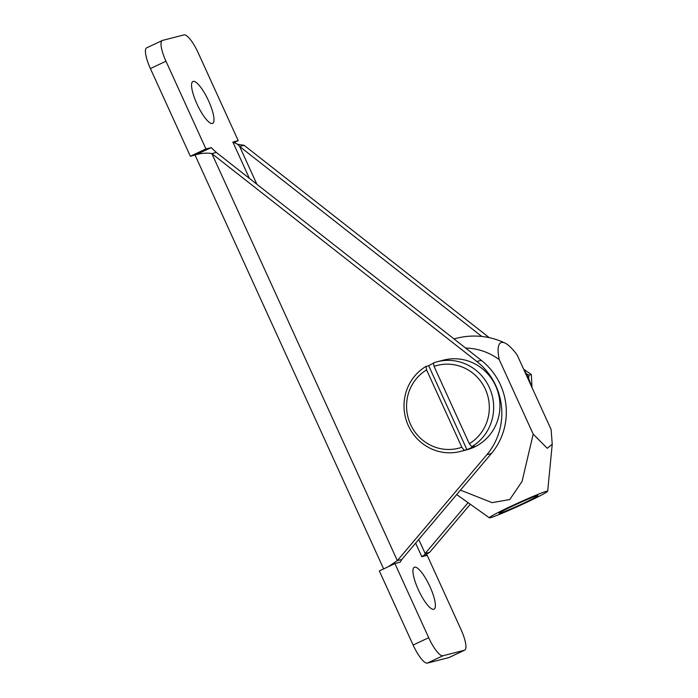 <?xml version="1.0" encoding="UTF-8"?>
<svg xmlns="http://www.w3.org/2000/svg" width="698" height="698" viewBox="0 0 698 698"><rect width="100%" height="100%" fill="white"/><g stroke="black" fill="none" stroke-linecap="round" stroke-linejoin="round"><path stroke-width="1.05" d="M195.1 155.035L190.353 156.247L205.936 148.91L165.976 61.223A21.376 5.462 -115.2 0 1 162.25 40.51A21.376 5.462 -115.2 0 1 162.494 40.414L184.019 34.9A21.376 5.462 -115.2 0 1 198.249 52.952L238.21 140.638L232.844 142.087L237.739 144.312L239.65 146.475L256.864 184.246M162.25 40.51L146.659 47.848A21.376 5.462 64.8 0 0 150.393 68.561L165.976 61.223M190.353 156.247L150.393 68.561M464.449 650.248L448.866 657.586A21.376 5.462 64.8 0 0 449.119 657.49L464.702 650.152A21.376 5.462 -115.2 0 1 464.449 650.248L442.925 655.762A21.376 5.462 -115.2 0 1 428.694 637.71L394.911 563.591L379.328 570.929L413.111 645.048A21.376 5.462 64.8 0 0 427.342 663.1L442.925 655.762M448.866 657.586L427.342 663.1M234.624 142.331L238.21 140.638M205.936 148.91L211.258 147.688M400.251 562.117L394.911 563.591M415.633 543.131L421.793 556.699L427.193 555.311L460.968 629.439A21.376 5.462 -115.2 0 1 464.702 650.152M433.763 609.284A23.156 5.916 -115.2 0 1 418.573 590.238A23.156 5.916 -115.2 0 1 414.298 567.273A23.156 5.916 -115.2 0 1 429.523 585.709A23.156 5.916 -115.2 0 1 434.034 609.188A23.156 5.916 -115.2 0 1 433.763 609.284M212.367 123.485A23.156 5.916 -115.2 0 1 197.185 104.438A23.156 5.916 -115.2 0 1 192.91 81.474A23.156 5.916 -115.2 0 1 208.126 99.91A23.156 5.916 -115.2 0 1 212.646 123.38A23.156 5.916 -115.2 0 1 212.367 123.485M489.263 337.666L244.134 145.324L239.65 146.475L481.786 336.462M531.422 386.291A64.137 61.93 -104.4 0 0 523.683 369.294M421.767 556.638L424.489 554.945L425.143 553.488L429.619 552.345L470.286 504.235M418.739 539.458L425.143 553.488L468.096 502.673M244.134 145.324L237.739 144.312M429.619 552.345L423.669 556.219M215.167 152.749L216.336 152.452L481.315 360.36A64.137 61.93 -104.4 0 1 491.348 453.569L401.83 559.464L397.345 560.616L486.864 454.712A64.137 61.93 -104.4 0 0 476.839 361.512L211.852 153.595L215.167 152.749M388.149 566.776L397.345 560.616L211.852 153.595C202.516 151.815 191.889 156.029 195.763 154.939M211.293 147.618L195.047 155.069L383.638 568.905M211.468 147.871L216.336 152.452M401.83 559.464L400.155 562.178M203.484 151.222L211.328 147.531M526.257 373.683L528.883 375.131L528.639 378.613M531.989 387.53L531.344 374.503L523.657 369.251M531.344 374.503L528.883 375.131M471.691 446.746A46.321 44.733 75.6 0 0 490.188 389.432A46.321 44.733 75.6 0 0 437.341 361.712A46.321 44.733 75.6 0 0 433.475 362.899L434.069 366.389L469.309 443.727L471.691 446.746L474.378 446.057A46.321 44.733 75.6 0 1 466.901 449.582L464.214 450.271L461.832 447.244L426.583 369.905L425.998 366.424L428.685 365.735L466.901 449.582M428.685 365.735A46.321 44.733 75.6 0 1 432.35 363.798A46.321 44.733 75.6 0 1 433.537 363.257M464.214 450.271A46.321 44.733 75.6 0 1 460.348 451.458A46.321 44.733 75.6 0 1 407.501 423.747A46.321 44.733 75.6 0 1 425.998 366.424M461.832 447.244A42.761 41.287 75.6 0 1 410.546 424.428A42.761 41.287 75.6 0 1 426.583 369.905M434.069 366.389A42.761 41.287 75.6 0 1 485.346 389.205A42.761 41.287 75.6 0 1 469.309 443.727M437.341 361.712L443.623 360.107A46.321 44.733 75.6 0 1 498.451 393.873A46.321 44.733 75.6 0 1 466.622 449.844L460.348 451.458M460.444 490.118L492.116 502.647L509.784 499.541L522.06 481.445L533.193 434.121L547.267 448.291L552.231 444.233L551.123 429.523L517.148 354.959A47.132 12.041 -115.2 0 0 505.064 343.084A71.266 71.266 0 0 0 454.049 338.966M546.543 491.27A32.064 1.518 155.5 0 0 518.893 502.63A32.064 1.518 155.5 0 0 490.677 516.616A32.064 1.518 155.5 0 0 489.342 517.811A32.064 1.518 155.5 0 0 519.12 505.858A32.064 1.518 155.5 0 0 547.677 491.218A32.064 1.518 155.5 0 0 546.543 491.27M537.19 495.676A21.376 1.012 -24.5 0 1 537.922 495.589A21.376 1.012 -24.5 0 1 518.911 505.396A21.376 1.012 -24.5 0 1 499.035 513.318A21.376 1.012 -24.5 0 1 515.831 504.584A21.376 1.012 -24.5 0 1 537.19 495.676M465.627 348.049A61.712 59.592 75.6 0 1 499.21 359.557L533.193 434.121M499.21 359.557A47.132 12.041 -115.2 0 1 505.064 343.084M232.862 142.078L249.413 178.4M428.694 637.71L413.111 645.048M476.839 361.512L481.315 360.36M486.864 454.712L491.348 453.569M547.677 491.218L552.231 444.233M489.342 517.811L456.693 494.559"/></g></svg>
